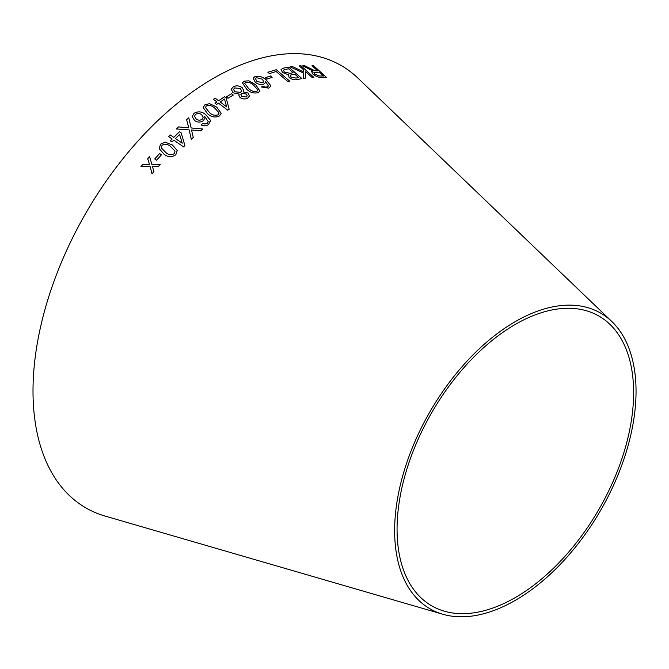 <?xml version="1.0" encoding="UTF-8"?>
<svg xmlns="http://www.w3.org/2000/svg" width="669" height="669" viewBox="0 0 669 669"><rect width="100%" height="100%" fill="white"/><g stroke="black" fill="none" stroke-linecap="round" stroke-linejoin="round"><path stroke-width="1" d="M442.811 614.251L105.075 516.067A255.382 147.448 -60 0 1 85.891 213.026A255.382 147.448 -60 0 1 357.923 78.114L611.826 321.513A170.704 98.552 -60 0 1 623.332 460.882A170.704 98.552 -60 0 1 515.339 600.344A170.704 98.552 -60 0 1 442.811 614.251A170.704 98.552 -60 0 1 429.991 411.686A170.704 98.552 -60 0 1 611.826 321.513M140.95 166.623L150.124 166.573L152.047 173.815L153.912 171.632L152.407 166.414L158.235 166.64L160.209 164.407L151.855 164.382L149.605 156.646L147.698 158.804L149.547 164.541L142.857 164.373L140.95 166.623L142.857 164.373M154.723 158.938L156.571 160.209L161.455 154.815L159.607 153.536L154.723 158.938M177.226 150.558L172.443 145.006L165.051 142.137L160.527 144.195L159.189 148.677L163.913 154.012C167.718 157.299 171.69 157.541 175.822 154.731L177.226 150.55L172.443 144.989L165.051 142.137M178.523 126.909L176.29 128.958L189.185 129.878L191.301 139.236L193.257 137.446L191.526 129.962L200.65 130.848L202.799 128.992L191.142 127.963L188.783 117.819L186.618 119.692L188.742 127.779L178.523 126.909L176.29 128.975M173.865 140.181L183.574 146.871L184.895 145.541L181.207 132.897L179.526 131.734L173.789 137.388L170.202 134.912L168.588 136.551L172.176 139.018L170.394 140.825L172.084 141.987L173.865 140.181M194.646 120.596C197.581 122.544 200.499 122.561 203.409 120.654L204.965 117.777L204.773 116.515L208.251 121.691L207.323 123.205L204.881 124.041L202.707 123.456L201.185 124.969C203.886 126.341 206.395 126.14 208.703 124.359L210.451 120.32L205.743 114.658C202.005 111.455 198.057 111.029 193.91 113.37L192.22 116.607L194.646 120.596M208.251 121.708L207.323 123.221L204.881 124.058L202.707 123.456L201.185 124.986M216.731 107.09L209.531 103.653L204.881 104.841L203.175 107.55L207.641 113.797C211.237 117.134 215.192 117.853 219.499 115.946L221.196 113.354L216.731 107.09L209.531 103.653L204.881 104.841M218.487 103.151L227.761 110.209L229.149 109.239L226.181 97.942L224.567 96.721L218.579 100.751L215.15 98.142L213.444 99.321L216.873 101.931L215.008 103.243L216.622 104.464L218.487 103.151M226.264 96.913L227.995 98.284L233.289 95.04L231.558 93.677L226.264 96.913L231.558 93.677M239.979 97.515C242.638 99.196 245.205 99.388 247.689 98.075L249.478 96.06L248.04 93.016L243.106 91.896L243.8 90.725L242.186 87.647C239.159 85.615 236.207 85.323 233.33 86.778L231.29 89.186L232.996 92.79L239.218 94.095L238.774 95.065L239.979 97.515M259.865 90.984L255.734 84.804L248.809 80.824L244.21 81.141L242.496 82.897L246.602 89.136C250.014 92.473 253.869 93.652 258.167 92.657L259.865 90.976L255.742 84.779L248.809 80.824M255.282 82.254C258.033 84.369 260.877 85.005 263.787 84.152L265.35 82.638L265.3 81.284L268.42 85.992L267.449 86.945L265.041 87.07L262.967 86.159L261.403 87.003L268.729 88.124L270.535 86.502L270.611 85.423L266.312 80.079C262.808 76.81 259.012 75.622 254.931 76.534L253.225 78.181L255.282 82.254M265.284 77.738L266.939 79.151L272.132 77.345L270.477 75.94L265.284 77.738M289.702 81.116L276.305 69.693L267.868 72.227L269.448 73.573L276.121 71.533L287.938 81.61L289.702 81.116M296.994 79.552L301.945 78.616L288.799 67.109L283.765 68.062L281.047 69.492L282.569 72.511L288.28 74.711L289.192 77.579C291.977 79.544 294.577 80.196 296.994 79.552M290.103 66.858L303.55 73.055L303.199 78.407L305.582 78.097L305.725 71.708L312.097 77.453L313.803 77.336L300.958 65.754L299.252 65.88L303.701 69.885L303.626 71.909L292.428 66.557L290.103 66.858M317.691 70.839L314.815 70.772L304.738 65.738L302.622 65.83L313.059 70.947L311.662 71.65L313.008 74.2C315.927 76.475 318.586 77.495 320.995 77.253L326.447 77.345L313.61 65.746L311.997 65.696L317.691 70.839L314.831 70.747L304.738 65.738M515.339 597.551A167.275 96.579 -60 0 1 444.266 611.173A167.275 96.579 -60 0 1 431.706 412.681A167.275 96.579 -60 0 1 609.885 324.306A167.275 96.579 -60 0 1 621.167 460.882A167.275 96.579 -60 0 1 515.339 597.551M304.729 65.763L302.605 65.855M313.05 70.964L311.654 71.658M326.43 77.37L313.61 65.746M313.594 65.771L311.98 65.721M323.403 76.032L319.498 75.99L314.723 74.159L313.903 72.595L319.163 72.168L323.411 76.007L319.506 75.965L314.731 74.134L313.895 72.603M303.626 71.909L292.428 66.557L290.095 66.883M305.574 78.122L305.725 71.708M313.786 77.361L300.958 65.754M300.941 65.779L299.235 65.897M301.936 78.641L288.799 67.109L283.765 68.062M283.748 68.087L281.047 69.509M298.658 77.562L296.016 78.072L290.739 77.002L290.296 75.129L294.678 74.092L298.65 77.587L296.007 78.097L290.731 77.027L290.279 75.154M293.131 72.729L290.062 73.347L284.4 72.101L283.489 70.32L284.183 69.727L288.607 68.773L293.131 72.729L290.07 73.322L284.409 72.085L283.489 70.32M289.694 81.141L276.305 69.693L267.859 72.252M272.124 77.37L270.468 75.965L265.275 77.763M270.535 86.51L270.602 85.448L266.304 80.104C262.8 76.826 259.012 75.647 254.922 76.559L253.217 78.189M265.35 82.655L265.3 81.284M267.449 86.945L268.42 85.992M267.441 86.97L265.041 87.07M265.033 87.087L262.967 86.159L261.395 87.02M263.695 81.81L262.641 82.805L256.904 81.434L255.407 78.574L256.336 77.654L262.415 79.218L263.695 81.794L262.641 82.78L256.913 81.409L255.416 78.549M248.801 80.849L244.21 81.141L242.496 82.906M257.724 90.549L257.716 89.805L256.804 91.502C253.534 91.862 250.733 90.775 248.375 88.249L244.695 83.274L245.59 82.279C248.851 81.969 251.644 83.073 253.986 85.582L257.716 89.805M257.707 89.83L256.796 91.519C253.551 91.896 250.75 90.817 248.375 88.275L244.695 83.274M239.218 94.095L238.774 95.073M249.478 96.068L248.04 93.016L243.106 91.896M243.792 90.733L242.186 87.647M242.178 87.672C239.151 85.632 236.207 85.348 233.322 86.803L233.33 86.778M233.322 86.803L231.29 89.194M246.251 96.997L241.743 96.52L240.865 94.664L241.835 93.501L246.368 94.011L247.204 95.859L246.251 96.997L241.752 96.495L240.873 94.638M241.618 91.026L240.472 92.389L234.727 91.77L233.54 89.353L234.727 87.907L240.43 88.592L241.618 91.026L240.472 92.364L234.727 91.745L233.54 89.353M247.196 95.884L246.259 96.972M233.289 95.065L231.549 93.702M229.149 109.264L226.181 97.942M226.181 97.967L224.567 96.721M224.567 96.737L218.579 100.768L215.15 98.142M215.15 98.159L213.444 99.338M216.873 101.947L215 103.26M226.64 106.881L220.185 101.997L224.516 99.045L226.64 106.881L220.193 101.972M221.196 113.362L216.731 107.107M204.881 104.857L203.175 107.558M218.989 113.362L218.922 112.668L218.061 114.842C214.774 115.829 211.881 115.043 209.397 112.484L205.433 107.483L206.328 105.936C209.614 105 212.499 105.802 214.975 108.345L218.922 112.668L218.061 114.825C214.774 115.812 211.881 115.026 209.397 112.467L205.433 107.483M210.501 121.24L210.451 120.336L205.743 114.675C201.996 111.48 198.057 111.046 193.91 113.387L192.22 116.623M204.965 117.786L204.773 116.515M203.209 117.209L202.155 119.241C200.173 120.529 198.208 120.479 196.234 119.082L194.487 116.306L195.415 114.416C197.531 113.153 199.63 113.237 201.703 114.683L203.209 117.209L202.155 119.224C200.173 120.512 198.208 120.462 196.234 119.065L194.487 116.306M184.895 145.558L181.207 132.897M181.215 132.914L179.526 131.734L173.789 137.388M173.798 137.404L170.202 134.912L168.588 136.568M172.176 139.035L170.403 140.841M182.236 143.199L175.479 138.567L179.61 134.452L182.236 143.199L175.479 138.55M188.75 127.796L178.523 126.926M193.266 137.463L191.526 129.962M202.799 129.008L191.142 127.963M191.142 127.98L188.783 117.819L186.618 119.709M165.059 142.154L160.527 144.195L159.197 148.685M175.019 151.077L174.325 153.678C171.155 155.3 168.237 154.823 165.561 152.256L161.363 147.933L162.032 145.232C165.226 143.668 168.145 144.161 170.787 146.703L175.01 151.06L174.316 153.661C171.13 155.267 168.203 154.798 165.561 152.239L161.371 147.941M161.455 154.832L159.607 153.536L154.723 158.954M152.055 173.831L150.124 166.573M160.209 164.415L151.855 164.382M149.613 156.655L147.698 158.804L149.555 164.549L142.865 164.39"/></g></svg>
